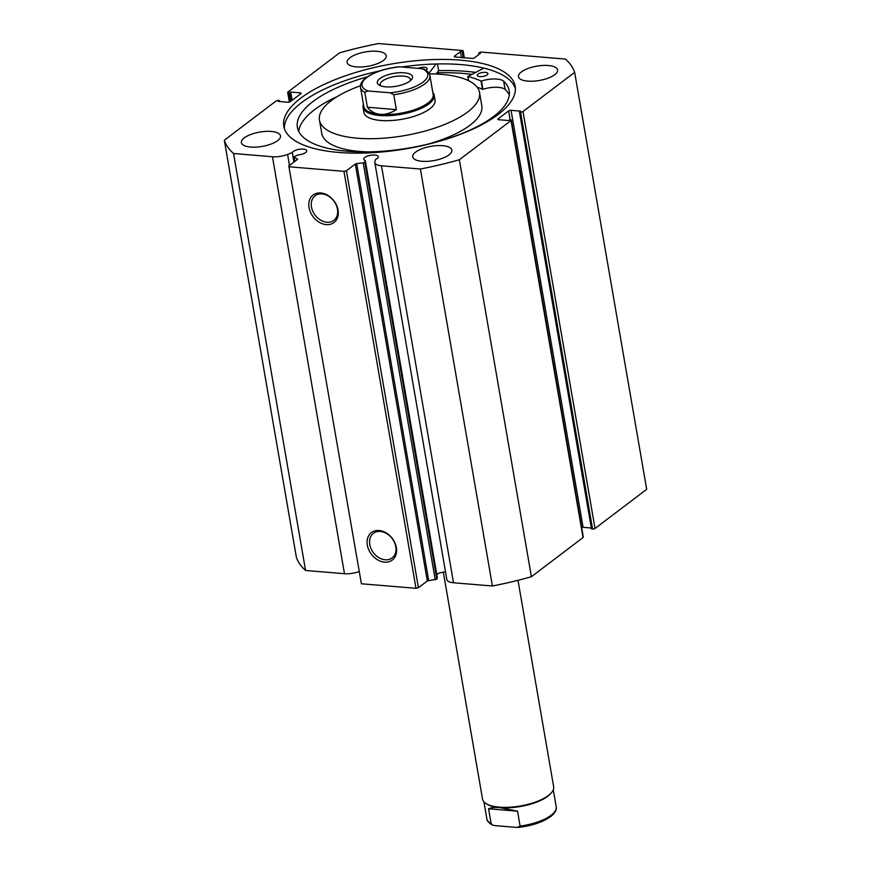<?xml version="1.0" encoding="UTF-8"?>
<svg xmlns="http://www.w3.org/2000/svg" width="871" height="871" viewBox="0 0 871 871"><rect width="100%" height="100%" fill="white"/><g stroke="black" fill="none" stroke-linecap="round" stroke-linejoin="round"><path stroke-width="1.31" d="M293.952 162.06L292.308 152.534A7.404 2.711 170.2 0 1 293.244 151.51A7.404 2.711 170.2 0 1 301.235 149.104A7.404 2.711 170.2 0 1 306.755 150.77A7.404 2.711 170.2 0 1 305.677 152.545A7.404 2.711 170.2 0 1 297.98 154.94L293.81 156.911L297.675 159.241L288.802 165.969L361.4 583.777L288.802 165.969M511.027 120.59A1.807 0.664 -9.8 0 0 511.288 120.154L583.309 537.124A1.807 0.664 170.2 0 1 583.047 537.559L511.027 120.59L459.365 159.752A178.664 65.477 -9.8 0 1 420.388 169.028L381.487 165.795A14.263 5.226 170.2 0 1 374.824 162.616A14.263 5.226 170.2 0 1 374.889 161.658L375.553 159.447A7.404 2.711 -9.8 0 0 377.241 158.489A7.404 2.711 -9.8 0 0 378.308 156.715A7.404 2.711 -9.8 0 0 372.788 155.038A7.404 2.711 -9.8 0 0 364.797 157.455A7.404 2.711 -9.8 0 0 363.73 159.23A7.404 2.711 -9.8 0 0 365.287 160.525L364.797 162.18L436.817 579.15L427.323 580.99L418.439 587.729L415.99 588.306L361.4 583.777M445.538 571.986A7.404 2.711 -9.8 0 0 436.828 574.425A7.404 2.711 -9.8 0 0 436.785 574.457M436.817 579.15L437.307 577.495L365.287 160.525M326.266 224.62A17.268 13.109 52.8 0 1 309.031 207.581A17.268 13.109 52.8 0 1 320.8 192.959A17.268 13.109 52.8 0 1 338.035 209.987A17.268 13.109 52.8 0 1 326.266 224.62M322.02 193.906A15.46 11.737 -127.2 0 0 315.128 195.757A15.46 11.737 -127.2 0 0 312.776 211.228A15.46 11.737 -127.2 0 0 326.919 222.247A15.46 11.737 -127.2 0 0 333.811 220.396A15.46 11.737 -127.2 0 0 336.162 204.935A15.46 11.737 -127.2 0 0 322.02 193.906M384.568 562.154A17.268 13.109 52.8 0 1 367.333 545.126A17.268 13.109 52.8 0 1 379.103 530.504A17.268 13.109 52.8 0 1 396.349 547.532A17.268 13.109 52.8 0 1 384.568 562.154M380.322 531.452A15.46 11.737 -127.2 0 0 373.43 533.302A15.46 11.737 -127.2 0 0 371.079 548.763A15.46 11.737 -127.2 0 0 385.222 559.792A15.46 11.737 -127.2 0 0 392.113 557.941A15.46 11.737 -127.2 0 0 394.465 542.47A15.46 11.737 -127.2 0 0 380.322 531.452M471.69 74.394A117.302 42.995 -9.8 0 0 437.013 72.805A117.4 43.027 170.2 0 1 471.755 74.362M437.492 63.942L438.646 70.649A122.724 44.976 170.2 0 1 475.555 72.402M284.349 128.473A117.4 43.027 170.2 0 1 301.616 102.56A117.4 43.027 170.2 0 1 379.691 70.932M401.585 66.991A117.4 43.027 170.2 0 1 515.392 88.57M300.843 98.096A117.4 43.027 170.2 0 1 427.585 59.827A117.4 43.027 170.2 0 1 515.175 86.305A117.4 43.027 170.2 0 1 498.136 114.482A117.4 43.027 170.2 0 1 371.394 152.752A117.4 43.027 170.2 0 1 283.804 126.273A117.4 43.027 170.2 0 1 300.843 98.096M521.359 71.934A19.848 7.273 170.2 0 1 542.785 65.467A19.848 7.273 170.2 0 1 557.603 69.941A19.848 7.273 170.2 0 1 554.718 74.71A19.848 7.273 170.2 0 1 533.292 81.177A19.848 7.273 170.2 0 1 518.474 76.702A19.848 7.273 170.2 0 1 521.359 71.934M350 57.704A19.848 7.273 170.2 0 1 371.427 51.237A19.848 7.273 170.2 0 1 386.245 55.711A19.848 7.273 170.2 0 1 383.36 60.48A19.848 7.273 170.2 0 1 361.933 66.947A19.848 7.273 170.2 0 1 347.115 62.472A19.848 7.273 170.2 0 1 350 57.704M415.619 152.098A19.848 7.273 170.2 0 1 437.046 145.631A19.848 7.273 170.2 0 1 451.864 150.106A19.848 7.273 170.2 0 1 448.979 154.875A19.848 7.273 170.2 0 1 427.541 161.342A19.848 7.273 170.2 0 1 412.734 156.867A19.848 7.273 170.2 0 1 415.619 152.098M244.261 137.868A19.848 7.273 170.2 0 1 265.688 131.401A19.848 7.273 170.2 0 1 280.506 135.876A19.848 7.273 170.2 0 1 277.62 140.645A19.848 7.273 170.2 0 1 256.183 147.112A19.848 7.273 170.2 0 1 241.376 142.637A19.848 7.273 170.2 0 1 244.261 137.868M300.462 93.981L300.266 92.859A1.807 0.664 170.2 0 1 301.116 93.262A1.807 0.664 170.2 0 1 300.854 93.687L290.37 101.635A1.807 0.664 170.2 0 1 287.92 102.223L278.361 101.428L279.493 100.579L278.426 100.492A1.807 0.664 -9.8 0 0 275.976 101.069L224.315 140.231L296.347 557.2A178.664 65.477 170.2 0 0 305.569 570.483L344.47 573.706A14.263 5.226 -9.8 0 0 358.874 571.648M520.553 112.098A1.807 0.664 -9.8 0 0 523.003 111.51L574.653 72.347L646.685 489.317L595.024 528.479A1.807 0.664 170.2 0 1 592.574 529.056L520.553 112.098L519.486 112L520.608 111.15L511.059 110.356L583.08 527.325L591.344 528.011M519.486 112L591.507 528.969L592.574 529.056M583.08 527.325A1.807 0.664 -9.8 0 0 581.643 527.467M583.047 537.559L531.397 576.722A178.664 65.477 170.2 0 1 492.409 585.998L453.508 582.764A14.263 5.226 170.2 0 1 446.845 579.585L374.824 162.616M415.99 588.306L343.969 171.347L289.379 166.807M343.969 171.347L346.418 170.76L418.439 587.729M427.323 580.99L355.303 164.031L346.418 170.76M355.303 164.031L356.685 163.574L428.706 580.532M435.239 579.846L363.218 162.888L356.685 163.574M363.218 162.888L364.797 162.18M511.288 120.154A1.807 0.664 -9.8 0 0 510.45 119.752L508.261 120.514L498.702 119.719A1.807 0.664 170.2 0 1 497.864 119.327A1.807 0.664 170.2 0 1 498.125 118.892L498.256 119.643M510.123 119.73L508.61 110.944L498.125 118.892M508.61 110.944A1.807 0.664 170.2 0 1 511.059 110.356M574.653 72.347A178.664 65.477 -9.8 0 0 565.431 59.065L481.717 52.118A1.807 0.664 -9.8 0 0 479.268 52.696L478.843 54.546M463.993 57.726L462.882 51.335L460.411 51.683L454.52 56.147A1.807 0.664 170.2 0 0 454.259 56.582A1.807 0.664 170.2 0 0 455.098 56.985L472.082 58.401A1.807 0.664 170.2 0 0 474.532 57.813L480.433 53.349L478.604 53.196M462.882 51.335A1.807 0.664 -9.8 0 0 463.143 50.899A1.807 0.664 -9.8 0 0 462.305 50.507L378.591 43.55A178.664 65.477 -9.8 0 0 339.603 52.826L287.953 91.988A1.807 0.664 -9.8 0 0 287.691 92.424A1.807 0.664 -9.8 0 0 288.53 92.827L290.087 101.809M300.266 92.859L290.718 92.065L288.53 92.827M224.315 140.231A178.664 65.477 -9.8 0 0 233.548 153.514L272.449 156.747A14.263 5.226 -9.8 0 0 287.582 154.407L292.308 152.534M305.569 570.483L233.548 153.514M531.397 576.722L459.365 159.752M420.388 169.028L492.409 585.998M279.493 100.579L279.656 101.537M290.718 92.065L292.144 100.296M289.597 92.914L291.012 101.145M462.229 51.835L463.241 57.66M460.411 51.683L461.423 57.508M443.328 572.149L482.534 799.099A36.092 13.228 -9.8 0 0 486.29 803.737L487.227 804.303A35.188 12.902 -9.8 0 0 499.998 807.624A35.188 12.902 -9.8 0 0 550.984 793.285L551.681 792.447A36.092 13.228 -9.8 0 0 553.662 786.818L517.995 580.304M486.29 803.737A36.092 13.228 -9.8 0 0 499.377 807.145A36.092 13.228 -9.8 0 0 551.681 792.447M404.177 72.794A17.866 6.543 170.2 0 1 411.537 79.566A17.866 6.543 170.2 0 1 385.657 86.839A17.866 6.543 170.2 0 1 379.168 85.151A17.866 6.543 170.2 0 1 382.979 76.713A17.866 6.543 170.2 0 1 404.177 72.794M410.274 80.785A15.34 5.618 -9.8 0 0 410.437 79.522A15.34 5.618 -9.8 0 0 403.273 76.104A15.34 5.618 -9.8 0 0 387.519 78.412A15.34 5.618 -9.8 0 0 380.202 84.748A15.34 5.618 -9.8 0 0 380.769 85.881M363.806 106.491A35.188 12.902 -9.8 0 0 380.246 114.33A35.188 12.902 -9.8 0 0 416.371 109.038A35.188 12.902 -9.8 0 0 433.17 94.504L429.882 75.483A35.188 12.902 170.2 0 1 393.779 94.732L396.349 109.626C390.774 113.154 385.407 114.722 380.246 114.33C375.096 113.872 370.806 111.499 367.377 107.22L364.807 92.326A35.188 12.902 170.2 0 1 360.529 87.459L363.806 106.491M363.457 104.422A36.092 13.228 -9.8 0 0 363.065 107.471A36.092 13.228 -9.8 0 0 379.919 115.516A36.092 13.228 -9.8 0 0 416.969 110.084A36.092 13.228 -9.8 0 0 434.194 95.179A36.092 13.228 -9.8 0 0 432.811 92.435M393.779 94.732L390.077 92.794A33.392 12.238 -9.8 0 0 422.968 82.146A33.392 12.238 -9.8 0 0 421.891 68.678L399.756 66.838A33.392 12.238 -9.8 0 0 366.865 77.486A33.392 12.238 -9.8 0 0 367.943 90.954L364.807 92.326M421.891 68.678L424.264 69.266C428.086 71.509 429.958 73.578 429.882 75.483M360.529 87.459C359.897 84.694 361.476 81.656 365.265 78.325C373.038 72.456 384.078 68.624 398.417 66.838L399.756 66.838M390.077 92.794L367.943 90.954M396.349 109.626L367.377 107.22M553.281 789.866L556.21 806.829A35.188 12.902 170.2 0 1 520.107 826.078L517.537 811.184L499.998 807.624C494.859 807.21 491.048 807.591 488.566 808.778L491.135 823.672A35.188 12.902 170.2 0 1 486.845 818.805L483.917 801.843M517.537 811.184L488.566 808.778M520.107 826.078L516.971 827.45L494.837 825.61L492.463 825.022L491.135 823.672M363.065 107.471L363.926 112.435A36.092 13.228 -9.8 0 0 368.901 117.727A36.092 13.228 -9.8 0 0 410.056 117.509A36.092 13.228 -9.8 0 0 435.054 100.143L434.194 95.179M360.463 85.772A81.21 29.766 -9.8 0 0 319.461 120.111L321.747 133.35A81.21 29.766 -9.8 0 0 332.962 145.25A81.21 29.766 -9.8 0 0 367.965 151.892M427.345 144.292A81.21 29.766 -9.8 0 0 481.805 105.707L479.518 92.468A81.21 29.766 -9.8 0 0 468.304 80.568A81.21 29.766 -9.8 0 0 429.37 73.861M319.461 120.111A81.21 29.766 -9.8 0 0 330.675 132.011A81.21 29.766 -9.8 0 0 423.273 131.532A81.21 29.766 -9.8 0 0 479.518 92.468M436.001 63.986L429.022 73.208M418.385 68.384A5.411 1.982 170.2 0 1 423.894 67.274A5.411 1.982 170.2 0 1 427.095 68.515A5.411 1.982 170.2 0 1 426.3 69.822A5.411 1.982 170.2 0 1 425.843 70.126M478.037 74.111A5.411 1.982 170.2 0 1 483.873 72.347A5.411 1.982 170.2 0 1 487.912 73.567A5.411 1.982 170.2 0 1 487.129 74.862A5.411 1.982 170.2 0 1 481.282 76.637A5.411 1.982 170.2 0 1 477.243 75.407A5.411 1.982 170.2 0 1 478.037 74.111M337.229 96.561A107.471 39.391 -9.8 0 0 314.42 109.79A107.471 39.391 -9.8 0 0 298.709 131.347M367.192 76.888A107.471 39.391 -9.8 0 0 312.994 101.526A107.471 39.391 -9.8 0 0 297.392 127.308A107.471 39.391 -9.8 0 0 377.568 151.554A107.471 39.391 -9.8 0 0 493.596 116.518A107.471 39.391 -9.8 0 0 509.187 90.726A107.471 39.391 -9.8 0 0 503.667 81.145A16.614 6.086 -9.8 0 0 481.478 81.025L481.032 81.047A95.287 34.927 -9.8 0 0 467.858 76.561L483.851 68.123M509.295 94.972A107.471 39.391 -9.8 0 0 505.104 89.408L503.656 81.145L505.093 89.419A16.614 6.086 -9.8 0 0 482.915 89.299L482.458 89.31A95.287 34.927 -9.8 0 0 477.058 87.1M438.646 70.649L436.099 74.013M523.003 111.51L595.024 528.479M344.47 573.706L272.449 156.747M453.508 582.764L381.487 165.795M454.52 56.147L454.651 56.909M289.488 165.446L287.582 154.407M294.039 157.139L294.79 161.429M467.858 76.561L468.576 80.698M481.032 81.047L482.458 89.31M481.478 81.025L482.915 89.299M289.357 102.081L287.691 92.424M463.143 50.899L464.33 57.758M294.616 161.56L293.81 156.911M518.31 827.439C532.649 825.664 543.7 821.832 551.463 815.964C555.252 812.632 556.841 809.584 556.21 806.829M492.463 825.022C488.707 822.855 486.835 820.787 486.845 818.805M467.76 76.496L468.478 80.655"/></g></svg>
